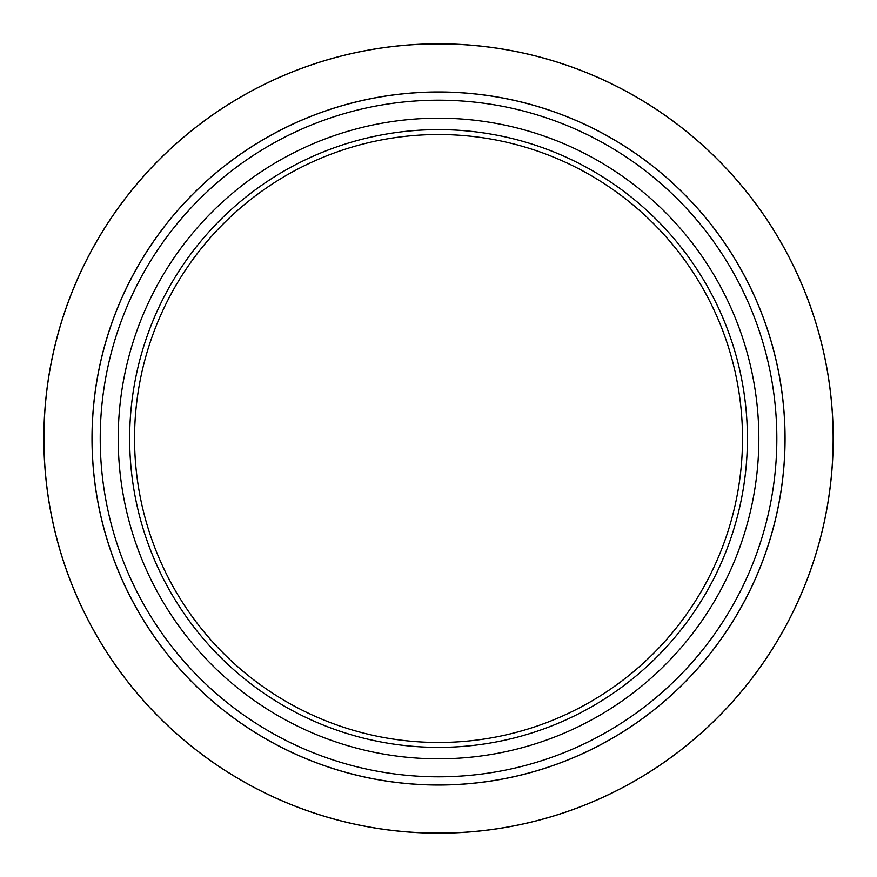 <?xml version="1.0" encoding="UTF-8"?>
<svg xmlns="http://www.w3.org/2000/svg" width="877" height="877" viewBox="0 0 877 877"><rect width="100%" height="100%" fill="white"/><g stroke="black" fill="none" stroke-linecap="round" stroke-linejoin="round"><path stroke-width="1.32" d="M758.846 438.5A320.324 320.324 0 0 1 278.371 715.906A320.324 320.324 0 0 1 278.371 161.094A320.324 320.324 0 0 1 758.846 438.5M129.653 438.5A308.879 308.879 0 0 1 592.973 171.004A308.879 308.879 0 0 1 592.973 705.996A308.879 308.879 0 0 1 129.653 438.5M742.512 438.5A303.979 303.979 0 0 0 438.533 134.521A303.979 303.979 0 0 0 134.554 438.5A303.979 303.979 0 0 0 438.533 742.479A303.979 303.979 0 0 0 742.512 438.5M785.003 438.5A346.47 346.47 0 0 1 438.533 784.97A346.47 346.47 0 0 1 92.063 438.5A346.47 346.47 0 0 1 438.533 92.03A346.47 346.47 0 0 1 785.003 438.5A346.47 346.47 0 0 1 438.533 784.97A346.47 346.47 0 0 1 92.063 438.5A346.47 346.47 0 0 1 438.533 92.03A346.47 346.47 0 0 1 785.003 438.5M43.85 438.5A394.683 394.683 0 0 1 635.869 96.7A394.683 394.683 0 0 1 635.869 780.3A394.683 394.683 0 0 1 43.85 438.5A394.683 394.683 0 0 1 635.869 96.7A394.683 394.683 0 0 1 635.869 780.3A394.683 394.683 0 0 1 43.85 438.5M785.058 438.5A346.536 346.536 0 0 1 265.271 738.609A346.536 346.536 0 0 1 265.271 138.391A346.536 346.536 0 0 1 785.058 438.5M833.15 438.5A394.617 394.617 0 0 0 438.533 43.883A394.617 394.617 0 0 0 43.916 438.5A394.617 394.617 0 0 0 438.533 833.117A394.617 394.617 0 0 0 833.15 438.5M100.23 438.5A338.303 338.303 0 0 0 438.533 776.803A338.303 338.303 0 0 0 776.825 438.5A338.303 338.303 0 0 0 438.533 100.197A338.303 338.303 0 0 0 100.23 438.5"/></g></svg>
